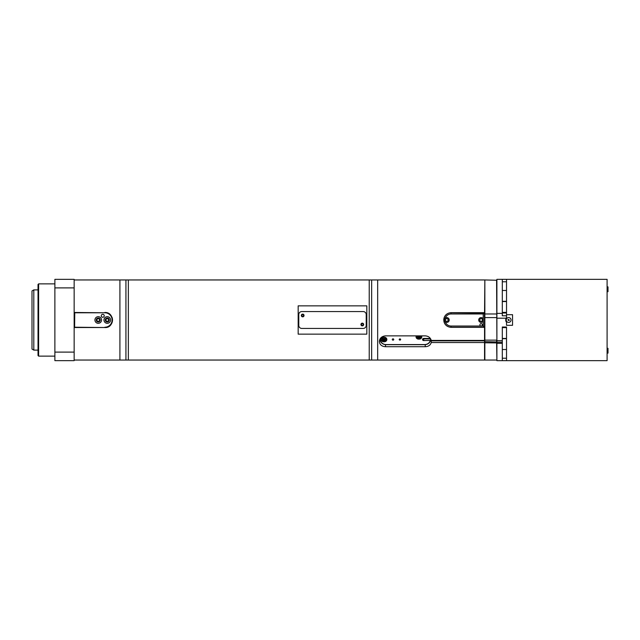 <?xml version="1.0" encoding="UTF-8"?>
<svg xmlns="http://www.w3.org/2000/svg" width="640" height="640" viewBox="0 0 640 640"><rect width="100%" height="100%" fill="white"/><g stroke="black" fill="none" stroke-linecap="round" stroke-linejoin="round"><path stroke-width="0.96" d="M98.24 321.48C100.152 320.496 100.152 319.504 98.24 318.52C96.328 319.504 96.328 320.496 98.24 321.48A1.48 1.48 0 0 1 96.96 319.256A1.48 1.48 0 0 1 99.52 319.256A1.48 1.48 0 0 1 98.24 321.48M107.272 321.48C109.184 320.496 109.184 319.504 107.272 318.52C105.368 319.504 105.368 320.496 107.272 321.48A1.48 1.48 0 0 1 105.992 319.256A1.48 1.48 0 0 1 108.56 319.256A1.48 1.48 0 0 1 107.272 321.48M74.152 312.472L74.752 312.472L74.608 327.376L74.608 312.624M74.152 279.352L74.152 360.648L54.88 360.648L54.88 279.352L74.152 279.352M496.896 280.256L484.848 279.952L484.848 340.144L496.592 340.144L496.896 359.744M445.936 325.192A7.344 7.344 0 0 1 444.344 322.816M484.552 340.416L484.552 342.544L431.256 342.544C430.408 345.184 428.4 346.576 425.232 346.712L385.488 346.712C381.76 346.456 379.712 344.712 379.344 341.488C379.712 338.128 381.76 336.256 385.488 335.872L425.232 335.872C428.4 336.096 430.408 337.608 431.256 340.416L484.552 340.416L484.552 327.344L451.128 327.344C446.664 326.912 444.216 324.464 443.784 320A7.344 7.344 0 0 1 445.936 314.808M484.848 279.952L484.552 312.656L451.128 312.656C446.664 313.088 444.216 315.536 443.784 320A7.224 7.224 0 0 1 451.008 312.776A7.224 7.224 0 0 0 443.784 320M483.224 321.168A2.408 2.408 0 0 1 478.744 319.6A2.408 2.408 0 0 1 483.224 318.832L483.224 326.024L481.12 326.024A1.208 1.208 0 0 1 480.072 324.216A1.208 1.208 0 0 1 482.16 324.216A1.208 1.208 0 0 1 481.12 326.024L451.008 326.024L451.008 327.224A7.224 7.224 0 0 1 443.904 321.312A7.224 7.224 0 0 0 451.008 327.224L483.824 327.224L484.432 326.624L484.432 313.376L484.432 326.624M443.904 318.688A7.224 7.224 0 0 1 451.008 312.776L451.008 313.976L483.224 313.976L483.224 318.832M507.944 320L508.288 319.4L509.336 320L508.984 320.6L507.944 320M508.64 322.408A2.408 2.408 0 0 0 510.72 318.792A2.408 2.408 0 0 0 506.552 318.792A2.408 2.408 0 0 0 508.64 322.408M607.096 291.696L608 291.696L608 286.88L607.096 286.88M607.096 353.12L608 353.12L608 348.304L607.096 348.304M496.896 279.352L502.312 279.352L496.896 279.352L496.896 313.376L502.312 313.376L502.312 315.784L506.528 315.784M496.896 313.376L496.896 360.648L607.096 360.648L607.096 279.352L506.528 279.352L506.528 314.688L512.552 314.688L512.552 325.312L506.528 325.312L506.528 322.152A3.008 3.008 0 0 1 505.856 321.152M298.776 314.584A3.008 3.008 0 0 1 301.784 311.568L363.208 311.568A3.008 3.008 0 0 1 366.216 314.584L366.216 325.416A3.008 3.008 0 0 1 363.208 328.432L301.784 328.432A3.008 3.008 0 0 1 298.776 325.416L298.776 314.584M363.656 324.52A1.352 1.352 0 0 1 361.624 325.688A1.352 1.352 0 0 1 361.624 323.344A1.352 1.352 0 0 1 363.656 324.52M304.04 315.48A1.352 1.352 0 0 1 302.008 316.656A1.352 1.352 0 0 1 302.008 314.312A1.352 1.352 0 0 1 304.04 315.48M362.304 325.496A0.976 0.976 0 0 1 361.456 324.032A0.976 0.976 0 0 1 363.152 324.032A0.976 0.976 0 0 1 362.304 325.496C363.568 324.84 363.568 324.192 362.304 323.544C361.04 324.192 361.04 324.84 362.304 325.496M298.168 305.848L366.824 305.848L366.824 334.152L298.168 334.152L298.168 305.848M104.984 327.528L104.864 327.528A7.528 7.528 0 0 0 112.392 320A7.528 7.528 0 0 0 104.864 312.472L104.984 312.472C115 312.248 114.392 328.216 104.984 327.528A7.528 7.528 0 0 0 109.344 326.136M74.608 327.376L74.152 327.528M382.288 338.304A1.504 1.328 180 0 0 383.68 339.144L384.288 339.144A1.504 1.328 180 0 0 385.68 338.304M384.928 337.6A0.976 0.864 0 0 1 383.984 338.672A0.976 0.864 0 0 1 383.04 337.6M417.344 335.872A1.504 1.328 180 0 0 418.608 336.48L419.208 336.48A1.504 1.328 180 0 0 420.48 335.872M419.456 335.872A0.976 0.864 0 0 1 418.368 335.872M380.24 340.632A6.144 5.424 0 0 1 379.704 339.64M431.016 339.64A6.144 5.424 0 0 1 430.48 340.632M422.792 338.84L423.728 339.016L422.688 338.976M380.096 338.84A6.024 5.32 180 0 0 380.072 339.368A6.024 5.32 180 0 0 386.088 344.68L424.632 344.68A6.024 5.32 180 0 0 430.528 340.432L423.728 340.568L423.728 338.872A1.208 1.064 0 0 1 423.424 338.84M423.728 338.872L430.528 338.872L430.528 340.432M484.848 342.4L484.848 360.048L496.592 360.048M496.896 342.92L484.848 342.8M496.896 339.736L496.592 279.952M484.848 317.592L496.592 317.592M484.848 313.976L496.592 313.976M506.528 358.224L502.312 358.224M506.528 349.52L502.312 349.52M506.528 338.456L502.312 338.456M506.528 301.32L502.312 301.32M506.528 312.384L502.312 312.384M505.856 318.848A3.008 3.008 0 0 1 506.232 318.192L506.528 318.192M506.528 321.168L506.528 322.152L505.624 320L506.232 318.192L496.896 318.192M502.312 313.376L502.312 279.352L607.096 279.352M496.896 343.368L502.312 343.368L502.312 360.648M496.896 340.712L502.312 340.712L502.312 343.368M506.528 360.648L506.528 327.016L502.312 327.016L502.312 340.712M74.152 360.048L484.848 360.048M484.552 279.952L74.152 279.952M128.352 360.048L128.352 279.952M484.552 342.544L484.552 360.048M369.232 279.952L369.232 360.048M431.256 342.544L431.256 340.856A6.144 5.424 180 0 0 431.336 340.416M484.848 340.856L431.256 340.856M302.688 316.456C303.944 315.808 303.944 315.16 302.688 314.504C301.424 315.16 301.424 315.808 302.688 316.456A0.976 0.976 0 0 1 301.84 314.992A0.976 0.976 0 0 1 303.536 314.992A0.976 0.976 0 0 1 302.688 316.456M111.936 317.12A7.528 7.528 0 0 1 111.096 324.392M38.024 284.472L38.024 355.528L38.624 356.128L38.624 283.872L38.024 284.472M38.624 356.128L54.88 356.128M54.88 352.112L74.152 352.112M54.88 287.888L74.152 287.888M421.52 335.872A2.56 2.256 0 0 1 419.208 339.112L418.608 339.112A2.56 2.256 0 0 1 416.304 335.872M421.736 336.496A2.56 2.256 0 0 1 419.208 338.4L418.608 338.4A2.56 2.256 0 0 1 416.08 336.496M417.136 335.872A1.504 1.328 180 0 0 418.608 337.472L419.208 337.472A1.504 1.328 180 0 0 420.688 335.872M383.68 337.248L384.288 337.248A2.56 2.256 0 0 1 384.288 341.768L383.68 341.768A2.56 2.256 0 0 1 383.68 337.248M386.816 339.152A2.56 2.256 0 0 1 384.288 341.064L383.68 341.064A2.56 2.256 0 0 1 381.152 339.152M384.288 337.472L383.68 337.472A1.504 1.328 180 0 0 383.68 340.128L384.288 340.128A1.504 1.328 180 0 0 384.288 337.472M430.224 340.568A5.72 5.048 0 0 1 424.632 344.56L386.088 344.56A5.72 5.048 0 0 1 380.576 338.16M430.224 338.44L423.728 338.44A1.208 1.064 180 0 0 423.728 340.568M393.76 339.504A0.744 0.656 0 0 1 392.272 339.504A0.744 0.656 0 0 1 393.76 339.504M400.68 339.504A0.744 0.656 0 0 1 399.2 339.504A0.744 0.656 0 0 1 400.68 339.504M74.752 327.528L104.864 327.528L74.752 327.224M74.752 312.776L104.864 312.776L74.752 312.472M104.864 312.776A7.224 7.224 0 0 1 112.096 320A7.224 7.224 0 0 1 104.864 327.224M104.24 315.784A1.48 1.48 0 0 1 102.016 317.064A1.48 1.48 0 0 1 102.016 314.504A1.48 1.48 0 0 1 104.24 315.784M94.928 320A3.312 3.312 0 0 1 99.896 317.128A3.312 3.312 0 0 1 99.896 322.872A3.312 3.312 0 0 1 94.928 320M103.96 320A3.312 3.312 0 0 1 108.928 317.128A3.312 3.312 0 0 1 108.928 322.872A3.312 3.312 0 0 1 103.96 320M105.288 320A1.984 1.984 0 0 0 108.272 321.72A1.984 1.984 0 0 0 108.272 318.28A1.984 1.984 0 0 0 105.288 320M96.256 320A1.984 1.984 0 0 0 99.232 321.72A1.984 1.984 0 0 0 99.232 318.28A1.984 1.984 0 0 0 96.256 320M506.528 318.832L506.528 314.688M481.12 321.352A1.352 1.352 0 0 0 482.288 319.32A1.352 1.352 0 0 0 479.944 319.32A1.352 1.352 0 0 0 481.12 321.352M483.224 326.024L484.128 326.928M484.432 313.376L484.128 313.072L483.224 313.976M445.288 318.12A2.408 2.408 0 0 1 449.064 320.8A2.408 2.408 0 0 1 445.288 321.88C444.104 320.616 444.104 319.36 445.288 318.12A6.024 6.024 0 0 1 451.008 313.976M444.68 318.84A2.408 2.408 0 0 0 445.288 321.88A6.024 6.024 0 0 0 451.008 326.024M446.792 321.352A1.352 1.352 0 0 0 447.968 319.32A1.352 1.352 0 0 0 445.616 319.32A1.352 1.352 0 0 0 446.792 321.352M484.128 313.072L451.008 312.776M502.312 312.984L506.528 312.984M38.024 350.112L33.808 350.112L33.808 289.888L38.024 289.888M33.808 289.888L32 290.936L32 349.064L33.808 350.112M484.848 341.688L496.896 341.952M496.896 342.248L502.312 342.248M125.928 360.048L125.928 279.952M119.912 279.952L119.912 360.048M371.648 279.952L371.648 360.048M377.672 360.048L377.672 279.952M385.488 346.712L385.488 344.656M425.232 346.712L425.232 344.656M419.208 339.112L419.208 338.4M418.608 339.112L418.608 338.4M383.68 341.768L383.68 341.064M384.288 341.768L384.288 341.064M419.208 336.48L419.208 337.472M384.288 339.144L384.288 340.128M383.68 339.144L383.68 340.128M418.608 336.48L418.608 337.472M502.312 338.68L506.528 338.68M502.312 327.616L506.528 327.616M502.312 281.776L506.528 281.776M502.312 290.48L506.528 290.48M502.312 301.544L506.528 301.544M54.88 283.872L38.624 283.872M380.072 338.896L380.072 339.368"/></g></svg>
